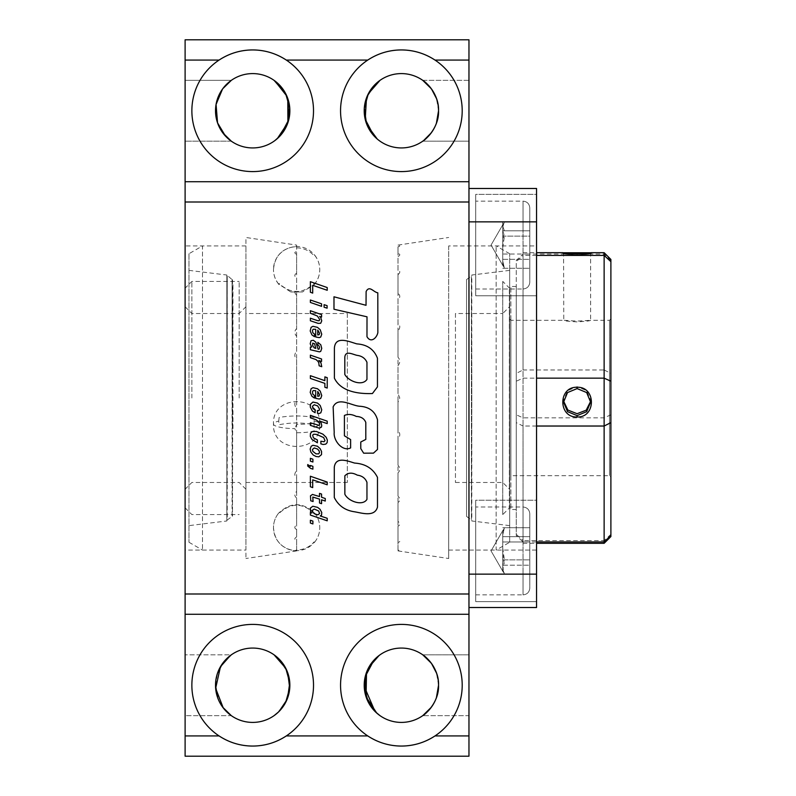 <?xml version="1.0" encoding="UTF-8"?>
<svg xmlns="http://www.w3.org/2000/svg" width="796" height="796" viewBox="0 0 796 796"><rect width="100%" height="100%" fill="white"/><g stroke="black" fill="none" stroke-linecap="round" stroke-linejoin="round"><path stroke-width="0.6" stroke-dasharray="3.98 2.98" d="M377.851 332.648L377.801 292.809C373.493 292.212 369.404 284.928 366.11 291.565L366.031 305.306L333.982 296.789L333.982 309.236L367.006 316.808L366.976 336.698C370.866 343.464 376.757 337.982 377.851 332.648M334.4 378.17L334.4 348.081C335.355 335.225 349.335 341.773 356.887 343.892C367.235 344.598 374.09 349.384 377.453 358.24L377.453 386.886L372.409 393.552C358.827 394 340.996 391.861 334.4 378.17M344.807 357.324C345.374 349.941 352.976 354.598 357.215 355.384C361.842 355.971 365.095 358.27 366.956 362.27L366.956 379.423C362.17 386.587 348.369 381.135 344.807 374.448L344.807 357.324M350.628 439.611L350.628 447.909C342.608 452.038 333.265 440.566 334.211 432.467L333.136 406.895C338.141 396.348 351.225 405.572 359.553 406.239C369.085 406.796 375.065 411.303 377.493 419.771L377.493 449.441L373.473 453.133L363.673 453.193L360.777 448.616L360.777 442.009L365.802 439.422L365.802 422.457C364.279 418.626 361.105 416.616 356.28 416.427C351.912 414.179 347.961 413.86 344.409 415.462L344.409 435.79L350.628 439.611M334.28 497.48L334.28 467.282C335.703 456.048 347.663 461.023 354.598 463.073C365.404 463.779 373.025 468.545 377.483 477.381L377.483 507.092C374.667 517.35 361.921 513.002 354.409 511.768C345.046 510.385 338.34 505.619 334.28 497.48M344.857 475.799C348.051 472.525 352.2 472.317 357.295 475.152C362.071 475.759 365.294 478.157 366.956 482.336L366.956 499.371C362.548 506.564 347.961 501.132 344.857 494.197L344.857 475.799M312.898 521.101L312.898 523.937L310.37 523.042L310.37 520.236L312.898 521.101M312.848 512.196L312.45 510.226L314.261 509.042L318.649 510.982L319.594 513.559L317.733 514.853L314.45 513.768L312.848 512.196M327.216 518.286L320.201 515.947L321.534 515.191L321.743 512.485L320.012 509.251L317.594 507.36L312.818 506.256L310.45 508.017L310.559 511.669L311.823 513.032L310.37 512.534L310.37 515.062L327.216 520.813L327.216 518.286M312.48 494.435L310.48 495.828L310.738 500.774L313.077 501.53L312.788 497.062L319.514 499.112L319.514 503.002L321.564 503.689L321.564 499.798L325.265 501.062L325.265 498.515L321.564 497.251L321.564 494.047L319.514 493.361L319.514 496.565L312.48 494.435M312.709 479.839L327.216 484.804L327.216 482.068L310.37 476.237L310.37 486.744L312.709 487.61L312.709 479.839M310.559 468.376L312.898 469.133L312.898 466.327L310.37 465.461L310.37 466.436L307.724 464.565L307.724 466.038L310.559 468.376M312.898 459.192L312.898 462.008L310.37 461.143L310.37 458.307L312.898 459.192M312.788 451.282L312.45 449.451L314.261 447.949L317.574 449.053L319.146 450.894L319.485 452.625L318.649 453.859L316.022 453.859L312.788 451.282M320.091 448.606L317.465 446.248L312.997 445.272L311.186 446.248L310.161 449.103L310.848 452.048L313.216 455.014L316.022 456.486L318.828 456.834L321.514 454.625L321.564 451.501L320.091 448.606M326.191 437.312L322.907 434.158L316.31 431.432L312.112 431.591L310.43 433.502L310.321 436.417L311.952 439.442L317.385 442.775L317.385 439.939L313.365 437.81L312.659 435.104L313.763 434.218L316.42 434.367L323.664 437.551L325.027 440.705L324.032 441.73L320.878 441.223L320.878 443.85L323.116 444.486L325.763 444.138L327.136 442.646L327.345 440.098L326.191 437.312M318.539 421.661L319.723 424.178L319.126 425.363L310.37 422.815L310.37 425.363L319.305 428.198L321.435 427.094L321.743 425.442L321.067 422.706L319.624 421.054L327.216 423.601L327.216 421.164L310.37 415.333L310.37 417.85L315.972 419.79L318.539 421.661M320.201 405.482L317.495 403.065L312.947 402.06L310.43 404.269L310.271 407.055L312.42 411.074L315.126 412.706L315.126 410.079L312.997 408.607L312.42 406.288L314.231 404.746L317.654 405.9L319.514 409.104L319.017 410.577L317.465 410.547L317.465 413.283L319.305 413.492L320.858 412.756L321.743 409.791L320.201 405.482M317.753 396.338L317.753 391.483L319.624 394.687L319.126 396.05L317.753 396.338M320.201 391.085L317.514 388.746L312.977 387.692L311.107 388.717L310.191 392.348L311.903 396.259L314.45 398.1L314.45 395.473L312.788 394.11L312.45 391.841L313.186 390.587L315.704 390.687L315.704 398.388L319.305 399.015L320.728 398.408L321.743 395.552L320.201 391.085M324.877 387.274L327.216 388.06L327.216 377.662L324.877 376.876L324.877 380.657L310.37 375.692L310.37 378.428L324.877 383.383L324.877 387.274M320.957 362.857L318.828 360.548L321.564 361.444L321.564 358.996L310.37 355.115L310.37 357.633L316.022 359.573L317.833 361.235L318.778 362.707L319.126 365.802L321.743 366.697L320.957 362.857M312.689 345.633L312.709 343.136L314.549 343.713L315.813 348.389L314.261 347.912L312.689 345.633M320.778 344.787L317.863 342.35L317.863 344.976L319.196 346.151L319.514 347.703L319.047 349.175L318.072 349.175L315.813 342.161L313.365 340.3L311.027 340.688L310.191 343.792L311.714 347.026L310.37 347.126L310.37 349.752L319.435 351.852L320.698 351.404L321.743 348.389L320.778 344.787M317.753 334.967L317.753 330.081L319.624 333.315L319.126 334.678L317.753 334.967M320.201 329.713L317.514 327.375L312.977 326.32L311.107 327.325L310.191 330.977L311.903 334.887L314.45 336.698L314.45 334.071L312.788 332.708L312.45 330.469L313.186 329.216L315.704 329.315L315.704 336.987L319.305 337.643L320.728 337.036L321.743 334.181L320.201 329.713M320.728 317.495L319.624 316.45L321.564 317.047L321.564 314.609L310.37 310.719L310.37 313.246L317.365 316.002L319.723 319.574L319.126 320.758L317.574 320.649L310.37 318.211L310.37 320.758L318.151 323.385L320.698 323.275L321.743 320.838L320.728 317.495M324.081 307.206L327.106 308.171L327.106 305.654L324.081 304.679L324.081 307.206M310.37 302.45L321.564 306.331L321.564 303.813L310.37 300.002L310.37 302.45M312.709 285.326L327.216 290.281L327.216 287.555L310.37 281.694L310.37 292.231L312.709 293.097L312.709 285.326M278.759 512.962C275.287 517.271 273.525 522.176 273.476 527.678A23.144 23.074 180 0 0 294.828 550.683L296.619 550.006C303.783 549.797 309.604 547.091 314.092 541.897L314.092 542.564C309.574 547.787 303.754 550.504 296.619 550.703L295.117 550.772C281.834 548.713 274.62 541.011 273.476 527.678A23.144 23.074 0 0 1 278.709 513.062L279.147 513.301C290.809 502.604 302.46 502.604 314.092 513.301L314.092 512.704C302.44 502.037 290.789 502.037 279.147 512.704L278.709 513.062L279.147 512.704M314.092 512.704L314.539 513.062A23.144 23.074 0 0 1 319.773 527.678A23.144 23.074 180 0 1 314.539 542.295L314.092 542.564M278.889 284.461C275.336 280.132 273.535 275.177 273.476 269.585A23.144 22.845 -0 0 0 278.709 284.053L290.769 291.973L302.48 291.973L314.092 284.709L314.092 283.515C302.44 294.132 290.789 294.132 279.147 283.515L279.147 284.709M314.092 284.709L314.539 284.053A23.144 22.845 -0 0 0 319.773 269.585A23.144 22.845 180 0 0 314.539 255.108L314.092 255.834C309.574 250.68 303.754 248.014 296.619 247.815L294.828 246.8L296.619 246.442L296.619 245.088L245.934 237.487L245.934 558.513L245.934 237.487M278.709 421.094L279.147 417.452C290.809 415.472 302.46 415.472 314.092 417.452L314.092 424.726C302.44 422.407 290.789 422.407 279.147 424.726L278.709 421.094A23.144 4.627 180 0 0 273.476 424.029A23.144 4.627 0 0 0 294.828 428.646L296.619 432.765C303.783 432.725 309.604 432.148 314.092 431.024L314.092 422.885C309.574 423.86 303.754 424.358 296.619 424.397L294.828 428.646M294.828 246.8A23.144 22.845 180 0 0 273.476 269.585C274.779 255.765 282.321 248.054 296.102 246.442L296.619 246.442C303.783 246.651 309.604 249.337 314.092 254.501L314.539 255.108L314.092 254.501M296.619 550.006L296.619 529.469C294.241 528.305 294.241 526.783 296.619 524.902L296.619 478.117C294.241 475.869 294.241 473.401 296.619 470.715L296.619 408.418C294.241 405.582 294.241 402.736 296.619 399.881L296.619 336.32C294.241 333.564 294.241 330.987 296.619 328.609L296.619 278.361C294.241 276.302 294.241 274.59 296.619 273.227L296.619 247.815M296.619 432.765L296.619 491.371C294.241 493.848 294.241 496.057 296.619 497.988L296.619 536.952C294.241 538.464 294.241 539.579 296.619 540.295L296.619 550.703M296.619 550.912L245.934 558.513M296.619 245.088L296.619 251.665C294.241 252.153 294.241 253.058 296.619 254.372L296.619 289.048C294.241 290.799 294.241 292.848 296.619 295.207L296.619 351.384C294.241 354.001 294.241 356.737 296.619 359.583L296.619 424.397M504.236 528.454L502.754 534.852L502.754 541.986L529.788 541.986L529.788 527.718L529.788 574.135L529.788 527.718L502.754 527.718L529.788 527.718L529.788 574.135L529.788 541.986L502.754 541.986L502.754 553.588L502.754 534.852L502.754 565.2L529.788 565.2L502.754 565.2L502.754 569.667L502.754 534.852L504.236 528.454M502.754 569.667L504.236 573.677C502.296 571.001 502.296 568.334 504.236 565.658M491.052 550.932L503.351 572.234L491.052 550.932L503.351 529.619L491.052 550.932M475.719 506.992L475.719 594.861L475.719 506.992L523.032 506.992L523.032 594.861L523.032 506.992C527.131 507.4 529.38 509.659 529.788 513.758L529.788 585.279L529.788 513.758C529.38 509.659 527.131 507.4 523.032 506.992L523.032 534.156M475.719 594.861L523.032 594.861C527.131 594.453 529.38 592.194 529.788 588.095L529.788 565.12L529.788 588.095C529.38 592.194 527.131 594.453 523.032 594.861L523.032 567.697M502.754 574.135L529.788 574.135L502.754 574.135M504.236 558.663L502.754 548.265L502.754 567.001L504.236 573.399C502.296 569.13 502.296 564.871 504.236 560.603M502.754 567.001L502.754 559.867L529.788 559.867L502.754 559.867L502.754 536.653L529.788 536.653L502.754 536.653L502.754 532.186L504.236 528.176L502.754 532.186L502.754 548.265M502.754 228.999L502.754 221.865L502.754 236.133L529.788 236.133L529.788 221.865L529.788 268.282L529.788 221.865L502.754 221.865L529.788 221.865L529.788 268.282L529.788 236.133L502.754 236.133L502.754 247.735L502.754 228.999M502.754 263.814L502.754 247.735L502.754 259.347L529.788 259.347L502.754 259.347L502.754 263.814L504.236 267.824L502.754 263.814L502.754 247.735L502.754 263.814M503.351 223.766L491.052 245.069L503.351 266.381L491.052 245.069L502.754 224.8M475.719 201.139L475.719 289.008L475.719 201.139L523.032 201.139L523.032 289.008L523.032 201.139C527.131 201.547 529.38 203.806 529.788 207.905L529.788 279.426L529.788 207.905C529.38 203.806 527.131 201.547 523.032 201.139L523.032 228.303M475.719 289.008L523.032 289.008C527.131 288.6 529.38 286.341 529.788 282.242L529.788 259.267L529.788 282.242C529.38 286.341 527.131 288.6 523.032 289.008L523.032 261.844M502.754 268.282L529.788 268.282L502.754 268.282M504.236 230.343L502.754 226.333L502.754 261.148L502.754 242.412L502.754 261.148L504.236 267.546L502.754 261.148L502.754 254.014L529.788 254.014L502.754 254.014L502.754 242.412L504.236 232.004M502.754 242.412L502.754 230.8L529.788 230.8L502.754 230.8L502.754 226.333L504.236 222.323M502.754 553.588L504.236 563.996M504.236 222.601C502.296 226.87 502.296 231.129 504.236 235.397M504.236 237.337L502.754 247.735M516.276 286.48L510.863 286.48L509.35 288.003L502.754 281.416L502.754 514.584L509.35 507.997L509.35 288.003L509.35 507.997L510.863 509.52L510.863 286.48L510.863 509.52L516.276 509.52L516.276 286.48L516.276 509.52M502.754 514.584L502.754 281.416M422.756 141.181L468.963 141.181L468.963 80.346L468.963 141.181L468.963 80.346L422.756 80.346C424.109 80.675 439.243 93.092 438.546 110.704C439.322 128.315 424.119 140.882 422.756 141.181C424.109 140.852 439.243 128.445 438.546 110.823C439.322 93.212 424.119 80.645 422.756 80.346L468.963 80.346L468.963 141.181L422.756 141.181L423.641 140.534M468.963 715.654L468.963 654.819L422.756 654.819C424.109 655.148 439.243 667.555 438.546 685.177C439.322 702.788 424.119 715.355 422.756 715.654C424.109 715.325 439.243 702.908 438.546 685.296C439.322 667.685 424.119 655.118 422.756 654.819L468.963 654.819L468.963 715.654L422.756 715.654L468.963 715.654L468.963 654.819L468.963 715.654M434.029 128.524L436.407 123.201M438.546 110.763L436.506 98.604M401.383 73.59A37.173 37.173 0 0 1 438.546 110.763A37.173 37.173 0 0 1 401.383 147.937A37.173 37.173 0 0 1 364.21 110.763A37.173 37.173 0 0 1 401.383 73.59M434.029 702.997L436.407 697.664M438.546 685.237L436.506 673.078M401.383 648.063A37.173 37.173 0 0 1 438.546 685.237A37.173 37.173 0 0 1 401.383 722.41A37.173 37.173 0 0 1 364.21 685.237A37.173 37.173 0 0 1 401.383 648.063M435.004 60.078A60.824 60.824 0 0 1 401.383 171.588A60.824 60.824 0 0 1 367.752 60.078M286.311 60.078A60.824 60.824 0 0 1 252.69 171.588A60.824 60.824 0 0 1 219.069 60.078M219.069 735.922A60.824 60.824 0 0 1 252.69 624.412A60.824 60.824 0 0 1 286.311 735.922M367.752 735.922A60.824 60.824 0 0 1 401.383 624.412A60.824 60.824 0 0 1 435.004 735.922M274.063 715.654L274.938 715.017L274.063 715.654M276.142 714.072L276.769 713.554L276.142 714.072M277.157 713.226L279.078 711.425L277.157 713.226M286.888 699.813L287.565 698.092L286.888 699.813M287.565 672.361L287.804 673.018M274.063 654.819L274.938 655.456M275.933 656.222L276.769 656.919M277.157 657.247L279.078 659.058M285.237 667.277L285.555 667.854M252.69 648.063A37.173 37.173 0 0 1 289.863 685.237A37.173 37.173 0 0 1 252.69 722.41A37.173 37.173 0 0 1 215.517 685.237A37.173 37.173 0 0 1 252.69 648.063M231.318 654.819C229.964 655.148 214.821 667.555 215.517 685.177C214.741 702.788 229.954 715.355 231.318 715.654L185.11 715.654L185.11 654.819L185.11 715.654L185.11 654.819L185.11 715.654L231.318 715.654C229.964 715.325 214.821 702.908 215.517 685.296C214.741 667.685 229.954 655.118 231.318 654.819L185.11 654.819L231.318 654.819L230.432 655.466M245.934 550.066L245.934 245.934L245.934 550.066L185.11 550.066L185.11 245.934L185.11 550.066M245.934 245.934L185.11 245.934M231.318 80.346C229.964 80.675 214.821 93.092 215.517 110.704C214.741 128.315 229.954 140.882 231.318 141.181C229.964 140.852 214.821 128.445 215.517 110.823C214.741 93.212 229.954 80.645 231.318 80.346L185.11 80.346L185.11 141.181L185.11 80.346L185.11 141.181L185.11 80.346L231.318 80.346L230.432 80.993M231.318 141.181L185.11 141.181L231.318 141.181M276.142 139.599L276.769 139.081L276.142 139.599M287.804 122.962L287.565 123.629M274.063 80.346L274.938 80.983L274.063 80.346M286.878 96.167L287.804 98.545L286.878 96.167M274.063 141.181L274.938 140.544M277.157 138.753L279.078 136.952M277.326 138.603L275.923 139.788M252.69 73.59A37.173 37.173 0 0 1 289.863 110.763A37.173 37.173 0 0 1 252.69 147.937A37.173 37.173 0 0 1 215.517 110.763A37.173 37.173 0 0 1 252.69 73.59M225.437 85.49L222.741 88.754M220.034 128.524L217.666 123.201M215.517 110.763L217.567 98.604M185.11 756.2L185.11 39.8L468.963 39.8L468.963 756.2L185.11 756.2M220.034 702.997L217.666 697.664M215.517 685.237L217.567 673.078M185.11 614.273L468.963 614.273M185.11 181.727L468.963 181.727M468.963 573.717L468.963 222.283L468.963 573.717M468.963 573.906L468.963 527.947L468.963 573.906M468.963 268.053L468.963 222.094L468.963 268.053M376.747 713.077L379.135 715.017M377.921 714.072L377.304 713.554M376.916 713.226L374.996 711.425L376.916 713.226M367.185 699.813L366.498 698.092M373.921 660.183L376.14 657.944L373.921 660.183M380.01 654.819L379.135 655.456L380.01 654.819M368.837 667.277L368.518 667.854L368.837 667.277M366.269 673.018L366.508 672.361M380.01 141.181L376.747 138.603L380.01 141.181M377.921 139.599L377.304 139.081L377.921 139.599M368.827 128.713L368.508 128.126M367.185 125.34L366.498 123.629L367.185 125.34M380.01 80.346L379.135 80.983M376.916 82.774L374.986 84.585L376.916 82.774M366.269 98.545L366.508 97.888M378.14 81.749L377.304 82.446M475.719 295.764L475.719 194.383L536.554 194.383L536.554 295.764L536.554 194.383L536.554 295.764L536.554 194.383L475.719 194.383L475.719 295.764L536.554 295.764L475.719 295.764L475.719 194.383L475.719 295.764M475.719 601.617L475.719 500.236L536.554 500.236L536.554 601.617L536.554 500.236L536.554 601.617L536.554 500.236L475.719 500.236L475.719 601.617L536.554 601.617L475.719 601.617L475.719 500.236L475.719 601.617M448.685 245.934L448.685 550.066L448.685 245.934L536.554 245.934L536.554 550.066L536.554 245.934M448.685 550.066L536.554 550.066M468.963 188.483L536.554 188.483L536.554 607.517L468.963 607.517L468.963 188.483L468.963 607.517M536.554 574.145L468.963 574.145M536.554 221.855L468.963 221.855M245.934 398L245.934 306.759L245.934 398M239.178 398L239.178 281.416L239.178 398M191.866 398L191.866 281.416L191.866 398M185.11 398L185.11 306.759L185.11 398M185.11 288.172L185.11 507.828L185.11 288.172L191.866 281.416L239.178 281.416M185.11 507.828L191.866 514.584L239.178 514.584M509.679 542.265L509.679 253.735L509.679 542.265L496.157 550.066L496.157 245.934L496.157 550.066M509.679 253.735L496.157 245.934M466.565 279.595L466.565 516.405L466.565 279.595L471.411 275.943L471.411 520.057L471.799 398L471.799 520.982L509.679 525.629L509.679 398L509.679 525.629M466.565 516.405L471.411 520.057L471.411 275.943L471.799 398L471.799 275.018L509.679 270.371L509.679 398L509.679 270.371M398 398L398 430.427C400.378 433.303 400.378 436.069 398 438.725L398 496.157C400.378 498.585 400.378 500.714 398 502.555L398 539.399C400.378 540.822 400.378 541.827 398 542.434L398 550.255C400.378 550.335 400.378 549.996 398 549.22L398 526.226C400.378 524.962 400.378 523.34 398 521.37L398 472.814C400.378 470.496 400.378 467.968 398 465.252L398 402.269L399.791 398L398 393.731L398 330.748C400.378 328.022 400.378 325.504 398 323.186L398 274.63C400.378 272.66 400.378 271.038 398 269.774L398 246.78C400.378 246.004 400.378 245.666 398 245.745L398 253.566C400.378 254.173 400.378 255.178 398 256.601L398 293.445C400.378 295.286 400.378 297.425 398 299.843L398 357.275C400.378 359.941 400.378 362.697 398 365.573L398 398M448.685 398L448.685 558.513L448.685 398M245.934 313.515L245.934 482.485L245.934 313.515L347.315 313.515L347.315 482.485L347.315 313.515M245.934 482.485L347.315 482.485M245.934 363.573L245.934 501.082L245.934 363.573M188.97 253.735L188.97 542.265L188.97 253.735L202.482 245.934L202.482 550.066L202.482 245.934M188.97 542.265L202.482 550.066M188.97 270.371L226.84 275.018L226.84 520.982L227.228 275.943L227.228 520.057L232.074 516.405L232.074 279.595L226.84 275.018L226.84 520.982L188.97 525.629L188.97 270.371L188.97 525.629M232.959 428.686L232.959 283.575L232.482 516.276L232.074 279.595L232.482 516.276M232.959 367.314L232.482 279.724M455.451 482.485L502.754 482.485L509.52 489.241L509.52 306.759L502.754 313.515L502.754 482.485L502.754 313.515L455.451 313.515L455.451 482.485L455.451 313.515M509.52 306.759L509.52 489.241M590.612 402.119L590.612 400.219L586.662 390.647L577.1 386.677L567.538 390.657L563.588 400.219L563.588 402.119M610.89 259.446L610.89 536.554M610.89 534.345L604.134 540.583L604.134 543.31M591.836 252.77L590.612 253.884L590.612 320.31L577.1 321.106L563.767 320.281C563.389 320.778 567.827 321.315 577.1 321.882C586.363 321.315 590.801 320.778 590.433 320.281L609.537 320.281L609.537 475.719L609.537 320.281L610.89 318.927L610.89 477.073L610.89 318.927M562.364 252.77L563.588 253.864L563.767 320.281L510.863 320.281L510.863 475.719L609.537 475.719L610.89 477.073M509.52 318.927L510.863 320.281L510.863 475.719L509.52 477.073L509.52 318.927L509.52 477.073M577.1 255.009C559.658 253.924 559.658 253.665 577.1 254.232C594.542 253.665 594.542 253.924 577.1 255.009C559.658 253.924 559.658 253.665 577.1 254.232C594.542 253.665 594.542 253.924 577.1 255.009L577.1 254.232M536.554 255.416L523.032 255.416L523.032 252.69L523.032 254.053L604.134 254.053L604.134 252.69M523.032 252.69L536.554 252.69M536.554 426.029L523.032 426.029L523.032 255.416L516.276 261.655L516.276 381.204L523.032 378.16L536.554 378.16M610.89 260.471L604.134 254.053L604.134 369.971L610.89 373.384M610.89 414.796L604.134 417.84L523.032 417.84L523.032 540.583L516.276 534.345L516.276 414.796L523.032 417.84L523.032 369.971L516.276 373.384L516.276 260.471L523.032 254.053L523.032 369.971L604.134 369.971L604.134 540.583L523.032 540.583L523.032 543.31L523.032 426.029L516.276 422.616L516.276 535.529L523.032 541.947L536.554 541.947M314.539 421.094A23.144 4.627 180 0 1 319.773 424.029C321.206 394.169 272.043 394.169 273.476 424.029C272.043 453.889 321.196 453.899 319.773 424.029A23.144 4.627 0 0 1 314.539 426.964M232.482 367.364L232.482 428.636M314.5 542.384C317.962 538.076 319.723 533.171 319.773 527.678C319.723 522.176 317.962 517.271 314.49 512.962M290.769 291.973L302.48 291.973M314.35 284.461C317.912 280.132 319.713 275.177 319.773 269.585C319.713 264.013 317.922 259.068 314.39 254.75M185.11 306.759L191.866 313.515L239.178 313.515L245.934 306.759M245.934 489.241L239.178 482.485L191.866 482.485L185.11 489.241M398 550.912L448.685 558.513M398 245.088L448.685 237.487M523.032 543.31L536.554 543.31"/><path stroke-width="1.19" d="M377.851 332.648L377.801 292.809C373.493 292.212 369.404 284.928 366.11 291.565L366.031 305.306L333.982 296.789L333.982 309.236L367.006 316.808L366.976 336.698C370.866 343.464 376.757 337.982 377.851 332.648M334.4 378.17L334.4 348.081C335.355 335.225 349.335 341.773 356.887 343.892C367.235 344.598 374.09 349.384 377.453 358.24L377.453 386.886L372.409 393.552C358.827 394 340.996 391.861 334.4 378.17M344.807 357.324C345.374 349.941 352.976 354.598 357.215 355.384C361.842 355.971 365.095 358.27 366.956 362.27L366.956 379.423C362.17 386.587 348.369 381.135 344.807 374.448L344.807 357.324M350.628 439.611L350.628 447.909C342.608 452.038 333.265 440.566 334.211 432.467L333.136 406.895C338.141 396.348 351.225 405.572 359.553 406.239C369.085 406.796 375.065 411.303 377.493 419.771L377.493 449.441L373.473 453.133L363.673 453.193L360.777 448.616L360.777 442.009L365.802 439.422L365.802 422.457C364.279 418.626 361.105 416.616 356.28 416.427C351.912 414.179 347.961 413.86 344.409 415.462L344.409 435.79L350.628 439.611M334.28 497.48L334.28 467.282C335.703 456.048 347.663 461.023 354.598 463.073C365.404 463.779 373.025 468.545 377.483 477.381L377.483 507.092C374.667 517.35 361.921 513.002 354.409 511.768C345.046 510.385 338.34 505.619 334.28 497.48M344.857 475.799C348.051 472.525 352.2 472.317 357.295 475.152C362.071 475.759 365.294 478.157 366.956 482.336L366.956 499.371C362.548 506.564 347.961 501.132 344.857 494.197L344.857 475.799M312.898 521.101L312.898 523.937L310.37 523.042L310.37 520.236L312.898 521.101M312.848 512.196L312.45 510.226L314.261 509.042L318.649 510.982L319.594 513.559L317.733 514.853L314.45 513.768L312.848 512.196M327.216 518.286L320.201 515.947L321.534 515.191L321.743 512.485L320.012 509.251L317.594 507.36L312.818 506.256L310.45 508.017L310.559 511.669L311.823 513.032L310.37 512.534L310.37 515.062L327.216 520.813L327.216 518.286M312.48 494.435L310.48 495.828L310.738 500.774L313.077 501.53L312.788 497.062L319.514 499.112L319.514 503.002L321.564 503.689L321.564 499.798L325.265 501.062L325.265 498.515L321.564 497.251L321.564 494.047L319.514 493.361L319.514 496.565L312.48 494.435M312.709 479.839L327.216 484.804L327.216 482.068L310.37 476.237L310.37 486.744L312.709 487.61L312.709 479.839M310.559 468.376L312.898 469.133L312.898 466.327L310.37 465.461L310.37 466.436L307.724 464.565L307.724 466.038L310.559 468.376M312.898 459.192L312.898 462.008L310.37 461.143L310.37 458.307L312.898 459.192M312.788 451.282L312.45 449.451L314.261 447.949L317.574 449.053L319.146 450.894L319.485 452.625L318.649 453.859L316.022 453.859L312.788 451.282M320.091 448.606L317.465 446.248L312.997 445.272L311.186 446.248L310.161 449.103L310.848 452.048L313.216 455.014L316.022 456.486L318.828 456.834L321.514 454.625L321.564 451.501L320.091 448.606M326.191 437.312L322.907 434.158L316.31 431.432L312.112 431.591L310.43 433.502L310.321 436.417L311.952 439.442L317.385 442.775L317.385 439.939L313.365 437.81L312.659 435.104L313.763 434.218L316.42 434.367L323.664 437.551L325.027 440.705L324.032 441.73L320.878 441.223L320.878 443.85L323.116 444.486L325.763 444.138L327.136 442.646L327.345 440.098L326.191 437.312M318.539 421.661L319.723 424.178L319.126 425.363L310.37 422.815L310.37 425.363L319.305 428.198L321.435 427.094L321.743 425.442L321.067 422.706L319.624 421.054L327.216 423.601L327.216 421.164L310.37 415.333L310.37 417.85L315.972 419.79L318.539 421.661M320.201 405.482L317.495 403.065L312.947 402.06L310.43 404.269L310.271 407.055L312.42 411.074L315.126 412.706L315.126 410.079L312.997 408.607L312.42 406.288L314.231 404.746L317.654 405.9L319.514 409.104L319.017 410.577L317.465 410.547L317.465 413.283L319.305 413.492L320.858 412.756L321.743 409.791L320.201 405.482M317.753 396.338L317.753 391.483L319.624 394.687L319.126 396.05L317.753 396.338M320.201 391.085L317.514 388.746L312.977 387.692L311.107 388.717L310.191 392.348L311.903 396.259L314.45 398.1L314.45 395.473L312.788 394.11L312.45 391.841L313.186 390.587L315.704 390.687L315.704 398.388L319.305 399.015L320.728 398.408L321.743 395.552L320.201 391.085M324.877 387.274L327.216 388.06L327.216 377.662L324.877 376.876L324.877 380.657L310.37 375.692L310.37 378.428L324.877 383.383L324.877 387.274M320.957 362.857L318.828 360.548L321.564 361.444L321.564 358.996L310.37 355.115L310.37 357.633L316.022 359.573L317.833 361.235L318.778 362.707L319.126 365.802L321.743 366.697L320.957 362.857M312.689 345.633L312.709 343.136L314.549 343.713L315.813 348.389L314.261 347.912L312.689 345.633M320.778 344.787L317.863 342.35L317.863 344.976L319.196 346.151L319.514 347.703L319.047 349.175L318.072 349.175L315.813 342.161L313.365 340.3L311.027 340.688L310.191 343.792L311.714 347.026L310.37 347.126L310.37 349.752L319.435 351.852L320.698 351.404L321.743 348.389L320.778 344.787M317.753 334.967L317.753 330.081L319.624 333.315L319.126 334.678L317.753 334.967M320.201 329.713L317.514 327.375L312.977 326.32L311.107 327.325L310.191 330.977L311.903 334.887L314.45 336.698L314.45 334.071L312.788 332.708L312.45 330.469L313.186 329.216L315.704 329.315L315.704 336.987L319.305 337.643L320.728 337.036L321.743 334.181L320.201 329.713M320.728 317.495L319.624 316.45L321.564 317.047L321.564 314.609L310.37 310.719L310.37 313.246L317.365 316.002L319.723 319.574L319.126 320.758L317.574 320.649L310.37 318.211L310.37 320.758L318.151 323.385L320.698 323.275L321.743 320.838L320.728 317.495M324.081 307.206L327.106 308.171L327.106 305.654L324.081 304.679L324.081 307.206M310.37 302.45L321.564 306.331L321.564 303.813L310.37 300.002L310.37 302.45M312.709 285.326L327.216 290.281L327.216 287.555L310.37 281.694L310.37 292.231L312.709 293.097L312.709 285.326M431.332 88.754L422.756 80.346C424.109 80.675 439.243 93.092 438.546 110.704C439.322 128.315 424.119 140.882 422.756 141.181M431.332 663.217L422.756 654.819C424.109 655.148 439.243 667.555 438.546 685.177C439.322 702.788 424.119 715.355 422.756 715.654L431.332 707.246M423.641 140.534L431.332 132.783M431.512 132.534L434.029 128.524M436.407 123.201L438.546 110.763M436.506 98.604L431.531 89.023M401.383 147.937A37.173 37.173 0 0 0 438.546 110.763A37.173 37.173 0 0 0 401.383 73.59A37.173 37.173 0 0 0 364.21 110.763A37.173 37.173 0 0 0 401.383 147.937M431.512 706.997L434.029 702.997M436.407 697.664L438.546 685.237M436.506 673.078L431.531 663.496M401.383 722.41A37.173 37.173 0 0 0 438.546 685.237A37.173 37.173 0 0 0 401.383 648.063A37.173 37.173 0 0 0 364.21 685.237A37.173 37.173 0 0 0 401.383 722.41M468.963 60.078L468.963 39.8L185.11 39.8L185.11 60.078L219.069 60.078A60.824 60.824 0 0 0 252.69 171.588A60.824 60.824 0 0 0 286.311 60.078C276.103 53.402 264.889 50.019 252.69 49.939A60.824 60.824 0 0 1 286.311 60.078L367.752 60.078A60.824 60.824 0 0 1 435.004 60.078C424.785 53.402 413.582 50.019 401.383 49.939C389.174 50.019 377.971 53.402 367.752 60.078A60.824 60.824 0 0 0 401.383 171.588A60.824 60.824 0 0 0 435.004 60.078L468.963 60.078L468.963 756.2L185.11 756.2L185.11 735.922L219.069 735.922C229.288 742.598 240.491 745.981 252.69 746.061C264.889 745.981 276.103 742.598 286.311 735.922A60.824 60.824 0 0 1 194.453 667.675A60.824 60.824 0 0 1 310.928 667.675A60.824 60.824 0 0 1 286.311 735.922L367.752 735.922C377.971 742.598 389.174 745.981 401.383 746.061C413.582 745.981 424.785 742.598 435.004 735.922A60.824 60.824 0 0 1 343.146 667.675A60.824 60.824 0 0 1 459.62 667.675A60.824 60.824 0 0 1 435.004 735.922L468.963 735.922M274.938 715.017L276.142 714.072L274.938 715.017M279.078 711.425L286.888 699.813L279.078 711.425M274.063 654.819L285.754 668.242L289.774 682.719L287.565 698.092L289.774 682.719L285.754 668.242L274.063 654.819L279.267 659.247L286.878 670.64L285.555 667.854M287.804 673.018L289.734 688.321L285.595 702.54L278.491 712.002L274.063 715.654L278.57 711.923L285.744 702.241L289.784 687.744L287.565 672.361M274.938 655.456L275.933 656.222M279.078 659.058L285.237 667.277M252.69 722.41A37.173 37.173 0 0 0 289.863 685.237A37.173 37.173 0 0 0 252.69 648.063A37.173 37.173 0 0 0 215.517 685.237A37.173 37.173 0 0 0 252.69 722.41M230.432 655.466L220.472 666.71L215.646 688.331L223.228 707.893L231.318 715.654L222.741 707.246M279.953 136.036L274.938 140.544M277.157 138.753L286.888 125.34L279.078 136.952M287.565 123.629L289.774 108.246L285.754 93.769L274.063 80.346L285.595 93.47L289.734 107.669L287.804 122.962M274.938 80.983L286.878 96.167L274.938 80.983M277.326 138.603L287.893 122.703L287.804 98.545L288.799 119.599L280.311 135.638M275.923 139.788L274.063 141.181M252.69 147.937A37.173 37.173 0 0 0 289.863 110.763A37.173 37.173 0 0 0 252.69 73.59A37.173 37.173 0 0 0 215.517 110.763A37.173 37.173 0 0 0 252.69 147.937M230.432 80.993L225.437 85.49M217.567 98.604L222.542 89.023L216.064 104.425L217.547 122.863L225.417 136.016L231.318 141.181L222.741 132.783M222.562 132.534L220.034 128.524M217.666 123.201L215.517 110.763M222.741 88.754L231.318 80.346M185.11 60.078L185.11 735.922M222.562 706.997L220.034 702.997M217.666 697.664L215.517 685.237M217.567 673.078L222.542 663.496M222.741 663.217L231.318 654.819M185.11 614.273L468.963 614.273M185.11 593.995L468.963 593.995M185.11 202.005L468.963 202.005M185.11 181.727L468.963 181.727M252.69 49.939C240.491 50.019 229.288 53.402 219.069 60.078A60.824 60.824 0 0 1 252.69 49.939M379.135 715.017L377.921 714.072M377.304 713.554L380.01 715.654L375.583 712.002L368.478 702.54L364.339 688.321L366.269 673.018M366.498 698.092L365.225 676.58L373.921 660.183L366.996 671.108L364.23 686.421L374.996 711.425L367.185 699.813M376.14 657.944L380.01 654.819L376.14 657.944M379.135 655.456L368.837 667.277L379.135 655.456M368.518 667.854L367.195 670.64L368.518 667.854M366.508 672.361L366.06 696.818L376.747 713.077M379.135 140.544L377.921 139.599L379.135 140.544M368.508 128.126L367.185 125.34L377.304 139.081L368.827 128.713M380.01 80.346L368.319 93.769L364.289 108.246L366.498 123.629L364.289 108.246L368.319 93.769L380.01 80.346L378.14 81.749M379.135 80.983L377.304 82.446M374.986 84.585L367.195 96.167L374.986 84.585M366.508 97.888L365.185 119.241L373.762 135.638L365.274 119.599L366.269 98.545M374.12 136.036L376.747 138.603L374.12 136.036M468.963 607.517L536.554 607.517L536.554 188.483L468.963 188.483M536.554 221.855L468.963 221.855M536.554 574.145L468.963 574.145M563.618 401.164L567.886 410.079L577.1 413.701L586.194 410.199L590.552 401.512M577.1 415.611L567.538 411.651L563.588 402.119L567.538 392.557L577.1 388.587L586.662 392.557L590.612 402.119L586.662 411.661L577.1 415.611L577.1 416.975C596.134 417.82 596.144 386.488 577.1 387.274C558.066 386.488 558.056 417.82 577.1 416.975M536.554 252.69L562.951 252.69C561.409 253.068 566.125 253.476 577.1 253.934C588.075 253.476 592.791 253.068 591.249 252.69L604.134 252.69L610.89 259.446L610.89 536.554L604.134 543.31L604.134 541.947L536.554 541.947M591.836 252.77L562.364 252.77M604.134 252.69L604.134 255.416L536.554 255.416M610.89 261.655L604.134 255.416L604.134 378.16L536.554 378.16M610.89 381.204L604.134 378.16L604.134 426.029L536.554 426.029M610.89 422.616L604.134 426.029L604.134 541.947L610.89 535.529M577.1 253.088L577.1 253.934M577.1 388.587L577.1 387.274M536.554 543.31L604.134 543.31"/></g></svg>
